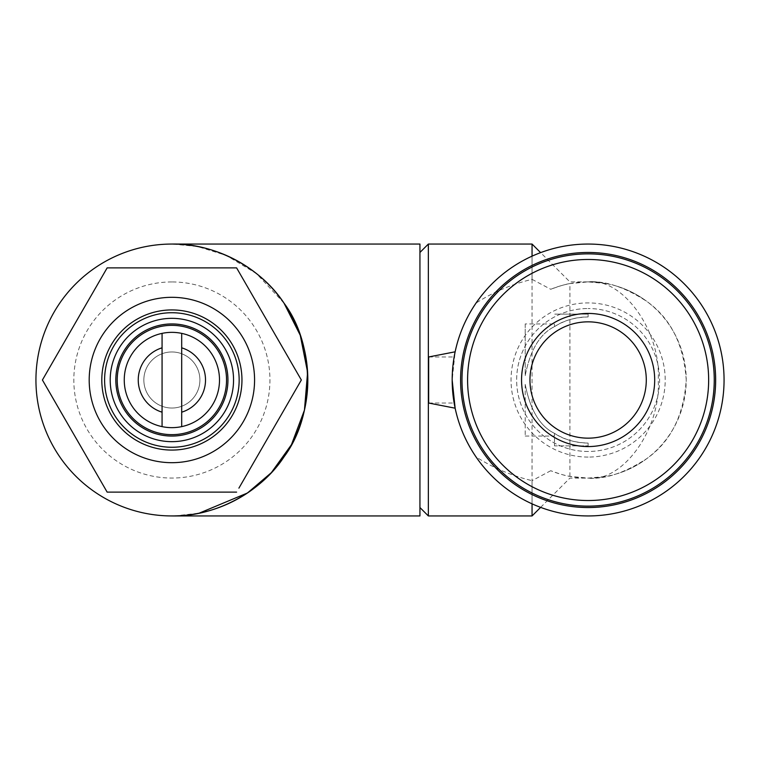 <?xml version="1.0" encoding="UTF-8"?>
<svg xmlns="http://www.w3.org/2000/svg" width="760" height="760" viewBox="0 0 760 760"><rect width="100%" height="100%" fill="white"/><g stroke="black" fill="none" stroke-linecap="round" stroke-linejoin="round"><path stroke-width="0.57" stroke-dasharray="3.8 2.85" d="M529.957 380A58.159 58.159 0 0 0 588.116 438.159A58.159 58.159 0 0 0 646.285 380A58.159 58.159 0 0 0 588.116 321.841A58.159 58.159 0 0 0 529.957 380M588.116 506.131A126.132 126.132 0 0 1 461.985 380A126.132 126.132 0 0 1 588.116 253.869A126.132 126.132 0 0 1 714.257 380A126.132 126.132 0 0 1 588.116 506.131M588.116 451.478A71.478 71.478 0 0 1 516.648 380A71.478 71.478 0 0 1 588.116 308.522A71.478 71.478 0 0 0 516.648 380A71.478 71.478 0 0 0 588.116 451.478A71.478 71.478 0 0 0 659.594 380A71.478 71.478 0 0 0 588.116 308.522A71.478 71.478 0 0 1 659.594 380A71.478 71.478 0 0 1 588.116 451.478M588.116 457.083A77.083 77.083 0 0 1 511.043 380A77.083 77.083 0 0 1 588.116 302.917A77.083 77.083 0 0 1 665.2 380A77.083 77.083 0 0 1 588.116 457.083M569.905 476.397L569.905 283.603C566.143 284.05 559.769 285.94 550.762 289.284A98.106 98.106 0 0 1 588.116 281.894C622.792 277.514 661.323 331.464 658.198 380C661.323 428.535 622.792 482.486 588.116 478.106C605.169 479.417 624.796 472.872 646.988 458.479C670.795 441.446 683.876 415.283 686.223 380C683.876 344.717 670.795 318.554 646.988 301.52C624.796 287.128 605.169 280.582 588.116 281.894A98.106 98.106 0 0 1 686.223 380A98.106 98.106 0 0 1 550.762 470.715C559.759 474.059 566.133 475.95 569.905 476.397L588.116 478.106L606.167 476.434M532.057 256.148L532.057 279.348C511.575 284.287 492.889 292.21 475.998 303.126A135.945 135.945 0 0 1 724.061 380A135.945 135.945 0 0 1 475.998 456.874C493.107 467.884 511.793 475.808 532.057 480.652L532.057 503.851M550.762 470.715L532.057 480.652M419.938 380L419.938 252.462L419.938 380M428.355 515.945L428.355 244.055M532.057 515.945L532.057 244.055M428.659 403.028L454.138 403.028L455.135 408.196M171.883 323.94A56.059 56.059 0 0 1 227.943 380A56.059 56.059 0 0 1 171.883 436.059A56.059 56.059 0 0 0 227.943 380A56.059 56.059 0 0 0 171.883 323.94A56.059 56.059 0 0 1 227.943 380A56.059 56.059 0 0 1 171.883 436.059A56.059 56.059 0 0 1 115.824 380A56.059 56.059 0 0 1 171.883 323.94A56.059 56.059 0 0 1 227.943 380A56.059 56.059 0 0 1 171.883 436.059A56.059 56.059 0 0 1 115.824 380A56.059 56.059 0 0 1 171.883 323.94A56.059 56.059 0 0 0 115.824 380A56.059 56.059 0 0 0 171.883 436.059A56.059 56.059 0 0 1 115.824 380A56.059 56.059 0 0 1 171.883 323.94M171.883 309.928A70.072 70.072 0 0 1 241.956 380A70.072 70.072 0 0 1 171.883 450.072A70.072 70.072 0 0 1 101.802 380A70.072 70.072 0 0 1 171.883 309.928A70.072 70.072 0 0 1 241.956 380A70.072 70.072 0 0 1 171.883 450.072A70.072 70.072 0 0 1 101.802 380A70.072 70.072 0 0 1 171.883 309.928A70.072 70.072 0 0 1 241.956 380A70.072 70.072 0 0 1 171.883 450.072A70.072 70.072 0 0 1 101.802 380A70.072 70.072 0 0 1 171.883 309.928M171.883 408.034A28.035 28.035 0 0 1 143.849 380A28.035 28.035 0 0 1 171.883 351.966A28.035 28.035 0 0 1 199.909 380A28.035 28.035 0 0 1 171.883 408.034A28.035 28.035 0 0 1 143.849 380A28.035 28.035 0 0 1 171.883 351.966A28.035 28.035 0 0 1 199.909 380A28.035 28.035 0 0 1 171.883 408.034M171.883 281.941A98.059 98.059 0 0 0 73.824 380A98.059 98.059 0 0 0 171.883 478.059A98.059 98.059 0 0 0 269.933 380A98.059 98.059 0 0 0 171.883 281.941M171.883 436.107A56.107 56.107 0 0 1 115.776 380A56.107 56.107 0 0 1 171.883 323.893A56.107 56.107 0 0 1 227.981 380A56.107 56.107 0 0 1 171.883 436.107M174.344 515.926L199.186 513.171M284.002 303.126L256.49 273.6L226.204 255.379L197.325 246.458L171.883 244.055A135.945 135.945 0 0 1 307.819 380A135.945 135.945 0 0 1 171.883 515.945A135.945 135.945 0 0 1 35.938 380A135.945 135.945 0 0 1 171.883 244.055M171.883 332.348A47.652 47.652 0 0 1 219.526 380A47.652 47.652 0 0 1 171.883 427.652A47.652 47.652 0 0 1 124.231 380A47.652 47.652 0 0 1 171.883 332.348M171.883 434.653A54.654 54.654 0 0 0 226.537 380A54.654 54.654 0 0 0 171.883 325.346A54.654 54.654 0 0 0 117.221 380A54.654 54.654 0 0 0 171.883 434.653M171.883 297.312A82.688 82.688 0 0 1 254.572 380A82.688 82.688 0 0 1 171.883 462.688A82.688 82.688 0 0 1 89.195 380A82.688 82.688 0 0 1 171.883 297.312M238.906 488.139L301.34 380M299.041 376.019L236.607 267.881L107.15 267.881L42.417 380L107.15 492.119L236.607 492.119M181.688 426.626L181.688 333.374M162.07 333.374L162.07 426.626M419.938 515.945L419.938 244.055M428.659 356.972L454.138 356.972L455.135 351.804L452.181 380.104M532.057 279.348L550.762 289.284M606.167 283.565L588.116 281.894L569.905 283.603M525.207 384.37L525.207 436.059L525.207 384.37C530.214 409.991 539.971 426.322 554.486 433.352L554.486 445.873L588.116 445.873L554.486 445.873L554.486 433.352A63.07 63.07 0 0 0 588.116 443.07L588.116 445.873L588.116 443.07C574.56 442.615 563.35 439.375 554.486 433.352L554.486 436.059L554.486 433.352C539.971 426.322 530.204 409.991 525.207 384.37M525.207 323.94L525.207 375.63C530.214 350.008 539.971 333.678 554.486 326.648C539.971 333.678 530.204 350.008 525.207 375.63L525.207 323.94L554.486 323.94L554.486 326.648C563.341 320.635 574.55 317.395 588.116 316.93L588.116 314.127L554.486 314.127L588.116 314.127L588.116 316.93A63.07 63.07 0 0 0 554.486 326.648L554.486 323.94M540.626 507.376L569.905 478.106L588.116 478.106M615.591 474.183C625.727 471.257 635.369 466.63 644.499 460.284M644.499 299.716C635.36 293.37 625.727 288.743 615.591 285.817M588.116 281.894L569.905 281.894L540.626 252.624M525.207 436.059L554.486 436.059"/><path stroke-width="1.14" d="M646.285 380A58.159 58.159 0 0 1 588.116 438.159A58.159 58.159 0 0 1 529.957 380A58.159 58.159 0 0 1 588.116 321.841A58.159 58.159 0 0 1 646.285 380M588.116 313.433A66.566 66.566 0 0 1 654.692 380A66.566 66.566 0 0 1 588.116 446.566A66.566 66.566 0 0 1 521.55 380A66.566 66.566 0 0 1 588.116 313.433M588.116 500.526A120.526 120.526 0 0 1 467.59 380A120.526 120.526 0 0 1 588.116 259.474A120.526 120.526 0 0 1 708.653 380A120.526 120.526 0 0 1 588.116 500.526M588.116 506.131A126.132 126.132 0 0 1 461.985 380A126.132 126.132 0 0 1 588.116 253.869A126.132 126.132 0 0 1 714.257 380A126.132 126.132 0 0 1 588.116 506.131M588.116 252.462A127.537 127.537 0 0 1 715.654 380A127.537 127.537 0 0 1 588.116 507.537A127.537 127.537 0 0 1 460.588 380A127.537 127.537 0 0 1 588.116 252.462M588.116 244.055A135.945 135.945 0 0 1 724.061 380A135.945 135.945 0 0 1 588.116 515.945A135.945 135.945 0 0 1 452.181 380A135.945 135.945 0 0 1 588.116 244.055M419.938 252.462L428.355 244.055L428.355 515.945L532.057 515.945L532.057 503.851M475.998 456.874C464.835 440.496 457.548 422.55 454.138 403.028L454.138 403.028M452.181 380.104L455.135 408.196L428.659 403.028L428.659 356.972L455.135 351.804M171.883 515.945L419.938 515.945L419.938 244.055L171.883 244.055A135.945 135.945 0 0 0 35.938 380A135.945 135.945 0 0 0 284.002 456.874C260.756 492.537 214.424 516.942 171.883 515.945L174.344 515.926M199.186 513.171L247.437 493.012L271.349 472.663L291.479 444.628L304.447 410.134L307.601 372.257L300.257 335.274L284.002 303.126C315.343 344.831 315.343 415.169 284.002 456.874A135.945 135.945 0 0 0 171.883 244.055C214.424 243.057 260.756 267.463 284.002 303.126M171.883 427.652A47.652 47.652 0 0 0 181.688 426.626L181.688 333.374A47.652 47.652 0 0 0 162.07 333.374L162.07 426.626A47.652 47.652 0 0 0 171.883 427.652M181.688 333.374A47.652 47.652 0 0 1 181.688 426.626M171.883 325.346A54.654 54.654 0 0 1 226.537 380A54.654 54.654 0 0 1 171.883 434.653A54.654 54.654 0 0 1 117.221 380A54.654 54.654 0 0 1 171.883 325.346M171.883 436.059A56.059 56.059 0 0 1 115.824 380A56.059 56.059 0 0 1 171.883 323.94A56.059 56.059 0 0 1 227.943 380A56.059 56.059 0 0 1 171.883 436.059M171.883 441.664A61.664 61.664 0 0 1 110.21 380A61.664 61.664 0 0 1 171.883 318.335A61.664 61.664 0 0 1 233.548 380A61.664 61.664 0 0 1 171.883 441.664M236.607 492.119L107.15 492.119L42.417 380L107.15 267.881L236.607 267.881L301.34 380L238.906 488.139M171.883 297.312A82.688 82.688 0 0 1 254.572 380A82.688 82.688 0 0 1 171.883 462.688A82.688 82.688 0 0 1 89.195 380A82.688 82.688 0 0 1 171.883 297.312M171.883 309.928A70.072 70.072 0 0 1 241.956 380A70.072 70.072 0 0 1 171.883 450.072A70.072 70.072 0 0 1 101.802 380A70.072 70.072 0 0 1 171.883 309.928M171.883 312.731A67.269 67.269 0 0 1 239.153 380A67.269 67.269 0 0 1 171.883 447.269A67.269 67.269 0 0 1 104.605 380A67.269 67.269 0 0 1 171.883 312.731M301.34 380L299.041 376.019M181.688 347.823A33.639 33.639 0 0 1 181.688 412.176M162.07 426.626A47.652 47.652 0 0 1 162.07 333.374M162.07 412.176A33.639 33.639 0 0 1 162.07 347.823M454.138 356.972C457.548 337.449 464.835 319.504 475.998 303.126M428.355 244.055L532.057 244.055L532.057 256.148M540.626 252.624L532.057 244.055M540.626 507.376L532.057 515.945M419.938 507.537L428.355 515.945"/></g></svg>
